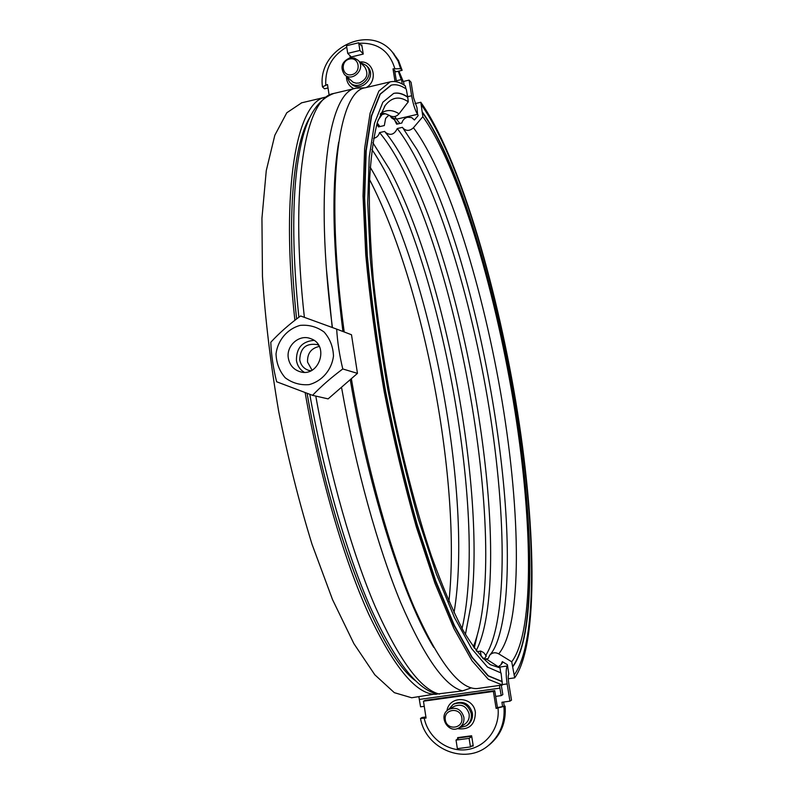 <?xml version="1.0" encoding="UTF-8"?>
<svg xmlns="http://www.w3.org/2000/svg" width="794" height="794" viewBox="0 0 794 794"><rect width="100%" height="100%" fill="white"/><g stroke="black" fill="none" stroke-linecap="round" stroke-linejoin="round"><path stroke-width="1.19" d="M477.005 636.163L474.246 648.152M390.053 115.765L391.541 117.899L394.39 119.705L397.655 123.973M376.912 123.904L378.43 126.911L384.316 125.561L385.636 118.405L388.167 115.775L389.536 115.458M373.587 138.404C376.723 137.64 378.708 135.705 379.552 132.588L384.723 131.407L385.288 132.261C390.36 135.923 394.35 134.682 397.258 128.529L402.469 127.338L402.935 128.062C406.22 131.248 409.724 131.139 413.446 127.735L422.845 116.688L420.82 102.267L415.004 103.617M409.079 80.115L411.629 95.766C413.188 104.411 415.173 110.594 417.584 114.316L416.969 107.627L413.595 97.831L411.064 82.248L409.079 80.115L403.332 81.474M417.972 114.832L418.091 115.696L414.418 120.013L411.719 117.591L407.57 117.234C404.563 118.088 402.667 120.013 401.873 123.001L396.672 124.201L394.39 119.705M476.876 651.636L480.846 651.12L483.705 652.608L486.275 656.043L484.529 658.434M379.552 132.588C452.163 219.293 512.745 548.416 473.313 646.842M372.862 142.722L389.427 169.122C444.848 272.352 485.283 487 471.289 603.559L465.413 634.466M385.288 132.261C391.134 139.268 397.089 148.289 403.154 159.326C459.557 262.387 502.622 490.93 487.635 607.698C485.124 626.774 481.283 641.095 476.132 650.673M397.258 128.529C433.048 174.422 468.48 287.16 487.377 397.496C506.135 507.624 508.626 619.112 485.67 655.576M402.935 128.062L417.227 149.868C474.256 252.244 520.001 495.029 504.18 611.41C500.935 633.503 496.22 647.964 490.017 654.802M486.007 658.921L488.131 658.613L489.779 655.06C492.389 652.509 495.387 652.102 498.751 653.859L511.723 661.789L514.691 677.848L508.259 678.751M502.552 706.442L501.927 702.263L509.946 701.162L511.505 700.139L508.716 682.989C508.041 678.334 508.061 675.347 508.785 674.027L507.406 664.717L502.324 661.61L500.865 664.836L498.275 666.781M369.528 179.504C424.095 284.758 461.493 483.447 448.928 601.405M371.9 149.5C438.02 245.991 488.568 514.482 462.048 628.501M422.845 116.688C458.217 165.916 493.937 285.364 513.212 400.504C532.347 515.336 535.305 630.635 511.723 661.789M422.239 112.361C458.237 162.79 494.424 284.004 513.976 400.791C533.389 517.241 536.506 634.426 512.606 666.603M422.537 112.291C458.505 162.73 494.682 283.954 514.244 400.742C533.657 517.202 536.794 634.386 512.924 666.553M421.525 105.076C458.545 157.549 495.486 281.711 515.514 401.208C535.384 520.348 538.779 640.679 514.413 674.582M420.82 102.267C458.297 155.555 495.545 280.877 515.763 401.436C535.801 521.648 539.295 643.229 514.691 677.848M301.67 102.813L286.793 112.768L274.823 135.258L266.268 170.641L261.941 218.271L262.457 276.381C265.285 319.476 270.694 364.515 278.704 411.52C288.053 458.337 299.169 502.602 312.042 544.317L332.547 599.649L353.886 643.646L374.818 674.801L394.33 692.666L411.669 697.767L436.472 693.827M500.736 672.984L500.022 667.913L486.99 659.457L483.308 658.286M351.444 379.234C366.223 465.185 389.844 549.914 413.664 606.179C438.447 662.057 459.567 689.529 477.045 688.577L502.413 685.014L501.064 672.984L487.466 667.069L471.715 648.688L454.396 617.424L436.303 573.784L418.448 519.316C406.975 478.435 396.772 435.211 387.829 389.656C379.929 343.991 374.073 300.35 370.282 258.715L367.701 202.728L369.24 157.043L374.49 123.328L382.857 102.208L393.665 93.404C398.072 92.382 402.747 93.583 407.709 96.987L408.285 101.811L399.054 113.79C396.315 116.807 393.209 117.413 389.755 115.587C385.08 113.214 381.914 112.798 380.266 114.346M365.617 87.677L365.29 87.757C338.036 90.764 324.468 187.573 344.199 331.971M301.293 102.902L325.471 97.176C297.095 101.543 280.153 187.483 294.892 320.3M305.144 392.633C319.863 477.263 344.04 559.909 368.942 614.625C394.866 668.925 417.396 695.475 436.531 694.274M365.29 87.757L390.132 81.871C394.896 80.77 399.978 82.129 405.357 85.96L405.883 88.809M391.353 85.127L391.373 85.117C396.037 84.035 400.99 85.355 406.25 89.057L407.709 96.987M385.398 113.731L382.142 114.485L378.073 120.172M326.572 270.615L332.22 327.475M390.132 81.871L378.867 91.062L370.123 113.085L364.635 148.28L363.027 196.039L365.746 254.616C369.736 298.187 375.88 343.852 384.197 391.601C393.596 439.221 404.315 484.33 416.334 526.908L435.033 583.481L453.93 628.62L471.983 660.717L488.34 679.346L502.413 685.014M391.055 85.196L379.919 94.278L371.274 116.043L365.855 150.81L364.267 197.974L366.937 255.807C370.867 298.822 376.932 343.901 385.13 391.055C394.4 438.08 404.97 482.643 416.83 524.745L435.291 580.712L453.96 625.414L471.805 657.283L487.992 675.843L501.937 681.58M391.373 85.117L380.257 94.198L371.622 115.964L366.213 150.731L364.635 197.895L367.314 255.728C371.245 298.743 377.319 343.832 385.517 390.976C394.787 438.01 405.347 482.573 417.207 524.675L435.658 580.652L454.327 625.364L472.152 657.234L488.33 675.793L502.265 681.54M407.401 97.057C402.548 93.732 397.963 92.521 393.645 93.414M408.285 101.811C399.501 95.796 391.789 97.047 385.15 105.552L377.468 122.058C373.359 137.749 370.659 158.343 369.379 183.861C369.012 212.018 370.322 243.867 373.309 279.409C377.279 316.498 382.797 354.819 389.844 394.38C401.377 453.543 415.927 509.758 431.618 556.515C442.169 585.724 452.57 610.189 462.813 629.9C472.767 646.634 481.998 658.246 490.503 664.727L500.022 667.913M382.142 114.485L381.16 113.929M309.69 117.572C292.788 145.749 286.058 221.069 296.619 318.96M307.099 393.348C331.009 533.637 380.604 655.884 415.709 680.915M338.681 142.195C331.197 186.084 332.607 249.177 342.919 331.485M350.353 380.257C369.369 492.389 404.067 599.559 433.752 647.388M349.678 57.952C341.688 61.813 339.931 67.311 344.398 74.467C352.258 82.953 366.441 68.393 358.134 60.344L354.283 58.022L349.678 57.952M364.377 66.587L364.684 66.895C368.863 73.961 367.056 79.321 359.275 82.983L356.099 83.181L353.132 82.268L344.715 74.765M349.449 59.044C359.245 56.582 361.756 72.383 351.911 74.656C342.115 77.068 339.653 61.327 349.449 59.044M404.136 85.147L403.59 81.742L401.526 79.549L396.325 80.78L396.484 81.812M463.865 717.21C461.254 709.241 456.222 706.64 448.789 709.409C437.196 715.652 448.779 735.165 459.557 727.463C462.932 724.991 464.371 721.567 463.865 717.21M449.076 709.241L454.277 706.303C461.612 703.583 466.564 706.134 469.145 713.985C469.641 718.272 468.222 721.637 464.897 724.078L464.569 724.277M461.83 717.667C463.656 728.674 446.913 730.927 445.285 719.93C443.469 708.963 460.163 706.65 461.83 717.667M495.654 696.398L497.461 707.583L505.103 706.084L496.121 708.447L493.382 691.435L494.722 690.641L495.654 696.398L501.203 695.623L502.84 694.611L501.282 685.172M357.459 373.369L351.494 334.75L336.666 329.103C337.44 341.916 339.475 355.196 342.78 368.962L357.459 373.369L328.111 398.886L312.538 395.333L276.63 381.765C273.245 368.168 271.3 355.007 270.784 342.274C279.289 333.053 289.214 324.289 300.589 315.972L336.666 329.103M288.331 358.144C285.999 345.708 299.338 333.956 310.573 338.621C330.056 344.844 319.119 378.212 299.765 371.632C293.443 369.478 289.631 364.982 288.331 358.144M313.958 340.358C302.117 341.41 296.281 348.119 296.44 360.496C297.323 365.667 299.914 369.587 304.201 372.247M318.622 345.251L317.054 344.566C305.978 343.028 300.211 348.119 299.745 359.841C300.747 365.151 303.705 368.644 308.608 370.351L310.811 370.798M319.287 346.432C311.119 348.248 307.209 353.479 307.556 362.124L312.022 370.183M342.78 368.962C331.366 377.448 321.282 386.231 312.538 395.333M309.084 384.633C322.046 381.219 331.703 369.935 333.48 356.079C333.133 346.799 330.006 338.78 324.121 332.041C316.965 326.82 308.985 324.597 300.172 325.381C287.309 328.905 277.811 340.1 276.024 353.816C276.332 363.007 279.389 370.987 285.185 377.746C292.261 383.036 300.231 385.328 309.084 384.633M309.789 394.33C323.902 474.405 346.402 552.564 369.974 606.477C394.261 660.142 416.671 689.321 437.196 694.016L462.535 690.889L471.348 687.862M457.84 738.896L457.642 737.636L471.626 735.77L473.244 746.003L471.447 746.241M448.471 709.598L453.235 704.328C462.138 701.052 468.152 704.179 471.269 713.687C471.874 718.888 470.167 722.967 466.157 725.934L458.932 727.84M494.722 690.641L425.098 700.377L423.46 701.201L493.382 691.435M423.46 701.201L426.08 718.044L420.502 718.441L422.13 717.478L425.912 716.962M496.121 708.447L497.461 707.583M487.992 745.844L489.382 744.802C501.103 734.926 506.344 722.024 505.103 706.084M501.203 695.623L499.456 685.43M424.254 706.313L420.562 706.829L418.875 696.755M459.587 737.378L456.024 740.097L457.374 748.663L470.475 746.936L469.105 738.36L456.024 740.097M360.933 45.119L361.786 44.911L363.245 54.061L350.223 57.208L349.975 55.63M395.045 81.574L393 68.86L400.633 68.701L402.131 70.319L396.017 71.778L394.687 70.666L396.325 80.78M360.119 62.329L366.203 65.436C376.128 75.112 359.166 92.481 349.727 82.368L346.76 76.69M328.021 87.965L324.478 88.809L322.483 86.883L327.475 84.501L329.133 95.111M393 68.86L394.687 70.666M402.131 70.319L398.469 60.423L392.752 52.553M402.24 84.015L401.526 79.549M471.745 736.554L469.105 738.36M361.995 46.221L358.68 42.767L359.9 50.439L347.722 53.397L346.521 45.734L358.68 42.767M363.205 53.833L359.9 50.439M473.095 745.06L470.475 746.936M351.305 56.95L347.722 53.397M503.674 702.025L504.2 706.213M507.584 665.67L507.316 665.987C505.857 668.578 505.798 674.553 507.148 683.912L509.946 701.162M401.228 79.618L398.28 71.242M398.906 71.093L403.154 81.286M481.363 656.896L480.281 651.04M377.17 123.03L379.899 126.574M370.193 167.177C430.12 267.231 473.482 497.57 454.029 612.65M413.446 127.735C448.382 174.313 483.576 289.959 502.175 401.685C520.646 513.132 522.67 624.59 498.751 653.859M399.809 123.477L396.504 119.179L417.584 114.316M391.134 117.403L396.504 119.179L394.906 116.48M399.054 113.79C392.325 109.542 386.182 109.473 380.604 113.572M483.228 658.822L486.99 659.457M341.648 388.018C355.901 468.52 377.884 547.334 400.484 602.041C423.956 656.598 444.64 686.215 462.535 690.889M365.061 87.816L356.049 88.184C328.458 91.499 313.948 185.518 332.418 327.545M439.519 694.125C420.78 689.649 399.412 660.618 375.403 607.033C352.298 553.289 330.046 475.745 315.784 396.077M453.582 704.129L454.416 703.663C463.289 700.407 469.284 703.524 472.39 713.002C472.996 718.173 471.299 722.242 467.299 725.21L466.157 725.934M457.126 728.614C469.085 730.262 475.169 724.833 475.378 712.327C473.532 696.249 449.235 695.048 446.933 710.829M498.017 708.188C500.18 728.237 485.729 747.293 466.673 749.655C447.657 752.255 428.313 737.825 424.224 718.302M489.382 744.802L488.151 745.725C499.912 735.81 505.173 722.858 503.932 706.859M419.411 699.425L499.992 688.13M459.418 737.844L471.696 736.207M366.203 65.436L367.612 66.845C377.497 76.492 360.595 93.811 351.176 83.717L350.104 82.715M346.442 76.393L346.611 78.983C347.454 83.559 349.926 86.784 354.025 88.66M366.302 87.519C378.639 80.641 373.388 60.155 359.811 62.021M325.738 84.908C325.113 68.284 332.11 55.689 346.74 47.114M359.176 43.283C377.497 42.469 389.358 50.856 394.767 68.443M400.633 68.701L398.131 61.128L392.534 52.315L394.062 53.992M304.38 317.352C289.373 183.533 305.849 97.424 333.827 93.444L334.185 93.364M498.92 667.188L507.316 665.987M502.354 684.587L507.148 683.912M407.659 96.689L411.629 95.766M377.19 122.961L379.939 126.564M503.029 662.037L500.865 664.836M489.223 663.893L490.503 664.727M384.435 106.555L385.15 105.552M483.387 658.286L482.633 658.226M364.684 66.895L358.134 60.344M464.897 724.078L459.557 727.463M300.38 371.791L299.765 371.632M420.502 718.441C425.693 749.07 464.917 765.366 488.151 745.725M322.483 86.883C316.856 49.476 369.309 22.847 392.534 52.315M356.049 88.184L333.827 93.444C310.226 102.247 301.938 132.35 297.055 167.494C292.113 206.688 292.718 256.611 298.872 317.253"/></g></svg>
